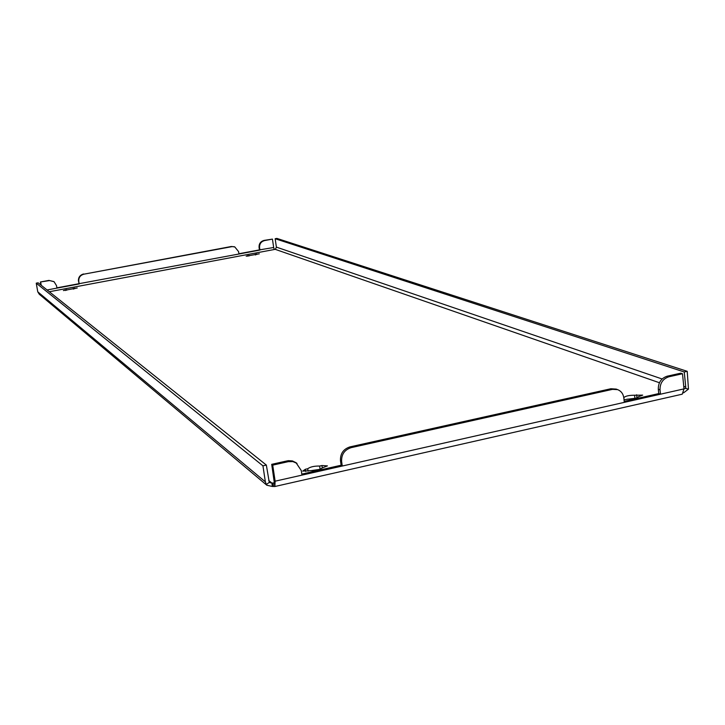 <?xml version="1.0" encoding="UTF-8"?>
<svg xmlns="http://www.w3.org/2000/svg" width="725" height="725" viewBox="0 0 725 725"><rect width="100%" height="100%" fill="white"/><g stroke="black" fill="none" stroke-linecap="round" stroke-linejoin="round"><path stroke-width="1.09" d="M246.192 256.197L259.305 253.813L246.192 256.197M63.383 290.553L77.222 288.006L63.383 290.553M302.697 471.114L305.406 469.256L307.708 468.74C310.336 466.846 314.306 465.948 319.643 466.057L321.936 465.541L327.428 465.885L322.272 467.951C319.662 469.863 315.674 470.761 310.282 470.652L302.697 471.114M287.236 460.873L271.703 464.335L272.718 465.133L288.287 461.662L287.236 460.873L288.559 460.656L292.465 460.946L296.19 462.767M269.165 482.487L271.857 483.049L272.373 486.466L274.857 486.448L271.703 464.335M301.808 474.105L341.122 465.233L340.478 460.71C340.179 453.687 343.342 449.074 349.976 446.89L351.136 447.651L612.525 389.352L610.894 388.745L349.976 446.89M610.894 388.745L616.223 389.117M295.945 462.586L301.283 470.57L301.953 475.129L342.272 466.03L341.629 461.49L340.478 460.71M297.014 463.384L292.891 461.598L288.287 461.662M274.857 486.448L275.128 481.183L272.718 465.133M351.136 447.651C344.493 449.844 341.321 454.457 341.629 461.49M616.005 389.035L617.637 389.642C621.189 391.083 623.255 393.865 623.835 398.007L624.307 402.366L660.466 394.201L660.022 389.869L658.309 389.262C658.237 382.555 661.191 378.205 667.163 376.202L668.885 376.782L682.497 373.747L684.01 388.881L682.234 394.192L274.63 486.557M617.637 389.642L612.525 389.352M259.568 247.678L259.07 247.497C258.879 243.799 260.52 241.443 263.991 240.419L264.498 240.591C261.027 241.615 259.387 243.972 259.568 247.678L259.931 250.08L238.933 254.013L238.57 251.602L234.782 246.917L231.32 246.5L83.901 274.177C80.221 275.246 78.517 277.684 78.78 281.481L79.197 283.946L56.94 288.115L56.514 285.65L54.067 281.708L48.938 280.403L40.41 281.989L40.944 285.061M40.41 281.989L49.227 280.629M40.691 282.215L41.225 285.288M83.901 274.177L231.801 246.672M48.938 280.403L53.904 281.59M231.32 246.5L234.429 246.781M78.78 281.481L78.871 283.72L56.885 287.834M78.454 281.264C78.191 277.467 79.904 275.029 83.565 273.968M310.699 470.679L319.752 469.374M627.016 399.285L635.834 398.224M268.676 480.421L271.857 483.049L273.968 482.986M273.524 486.484L273.017 483.067L274.086 482.823M623.799 397.653L623.853 397.635C625.376 396.058 628.947 395.252 634.574 395.225L642.685 395.125L638.526 396.693C637.03 398.288 633.442 399.094 627.759 399.122L624.035 399.856M683.575 392.85L688.469 389.117L687.218 371.318L276.896 238.407L275.165 238.724L276.388 247.116L275.346 249.382L274.222 249.255L273.669 247.506L272.437 239.114L263.991 240.419M684.001 388.763L685.632 388.428L685.759 387.059L684.255 371.979L687.218 371.318M275.165 238.724L684.255 371.979M688.469 389.117L685.632 388.428M266.746 485.161L39.286 294.25L37.763 291.831L36.25 283.158L262.939 465.84L265.368 481.862L266.365 484.499L269.274 482.406L266.356 465.078L38.126 282.813L36.25 283.158M266.365 484.499L266.845 485.243L272.373 486.466M262.939 465.84L266.356 465.078M624.198 401.378L658.753 393.584L658.309 389.262M682.497 373.747L680.748 373.176L667.163 376.202M668.885 376.782C662.904 378.794 659.949 383.153 660.022 389.869M259.07 247.497L259.423 249.898L238.888 253.741M264.498 240.591L272.437 239.114M273.669 247.506L259.423 249.898M238.933 254.013L78.871 283.72M684.01 388.881L660.466 394.201L658.753 393.584M624.307 402.366L342.272 466.03L341.122 465.233M634.574 395.225L634.919 398.424M623.853 397.635L624.098 399.847M319.643 466.057L320.106 469.247M307.708 468.74L308.062 471.15M73.27 288.342L73.415 289.157M66.546 289.61L66.664 290.29M255.282 254.149L255.408 255.01M248.938 255.336L249.038 255.998M247.714 255.572L247.805 256.188M65.25 289.855L65.368 290.517M305.406 469.256L305.733 471.495M275.128 481.183L301.953 475.129M47.08 289.964L56.94 288.115M49.309 291.74L274.757 249.418M275.346 249.382L659.433 382.737M276.388 247.116L662.106 378.976M683.766 386.38L685.759 387.059M37.763 291.831L265.368 481.862M636.641 394.763L636.967 397.835M321.936 465.541L322.29 467.942M74.566 288.106L74.684 288.777M256.505 253.913L256.596 254.575M234.782 246.917L234.302 246.736"/></g></svg>
